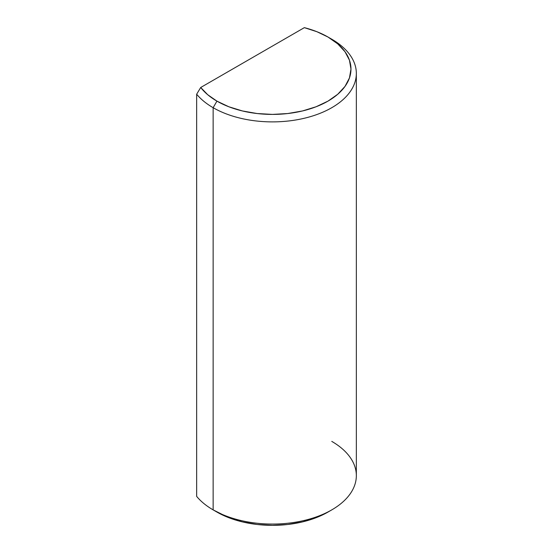 <?xml version="1.0" encoding="UTF-8"?>
<svg xmlns="http://www.w3.org/2000/svg" width="553" height="553" viewBox="0 0 553 553"><rect width="100%" height="100%" fill="white"/><g stroke="black" fill="none" stroke-linecap="round" stroke-linejoin="round"><path stroke-width="0.83" d="M331.772 441.391A83.883 48.429 180 0 1 331.772 509.88A83.883 48.429 180 0 1 213.14 509.88L213.14 107.704L216.935 101.13A78.512 45.332 180 0 1 200.711 87.485L304.344 27.65L200.711 87.485L207.734 94.736L216.935 101.13L228.838 106.764L242.408 110.953L257.138 113.531L272.456 114.402L287.774 113.531L302.505 110.953L316.074 106.764L327.977 101.13L337.738 94.259L344.996 86.42L349.461 77.918L350.968 69.077L349.461 60.229L344.996 51.726L337.738 43.887L327.977 37.023L316.904 31.708L304.344 27.65A78.512 45.332 180 0 1 327.977 37.023L331.772 39.215L327.977 37.023A78.512 45.332 180 0 1 327.977 101.13A78.512 45.332 180 0 1 216.935 101.13L213.14 107.704A83.883 48.429 0 0 0 331.772 107.704A83.883 48.429 0 0 0 331.772 39.215L331.772 39.215A83.883 48.429 180 0 1 356.339 73.459A83.883 48.429 180 0 1 304.558 118.197A83.883 48.429 180 0 1 213.14 107.704L213.14 509.88L216.935 512.071A78.512 45.332 0 0 0 327.977 512.071L316.074 517.712L302.505 521.901L287.774 524.479L272.456 525.35L257.138 524.479L242.408 521.901L228.838 517.712L213.14 509.88A83.883 48.429 180 0 1 196.661 496.387A83.883 48.429 0 0 0 213.14 509.88A83.883 48.429 0 0 0 304.558 520.38A83.883 48.429 0 0 0 356.339 475.635L356.339 73.459M200.711 87.485L196.661 94.204L196.661 496.387L196.661 94.204A83.883 48.429 0 0 0 213.14 107.704A83.883 48.429 180 0 1 196.661 94.204L200.711 87.485M331.772 39.215L327.977 37.023M331.772 509.88L327.977 512.071"/></g></svg>
